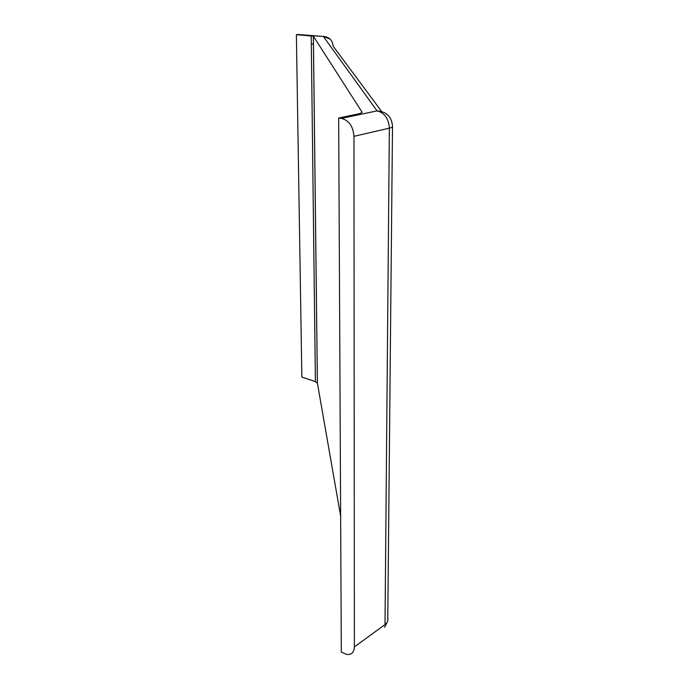 <?xml version="1.0" encoding="UTF-8"?>
<svg xmlns="http://www.w3.org/2000/svg" width="689" height="689" viewBox="0 0 689 689"><rect width="100%" height="100%" fill="white"/><g stroke="black" fill="none" stroke-linecap="round" stroke-linejoin="round"><path stroke-width="1.03" d="M353.957 136.319L354.379 646.937L385.013 624.578L389.363 128.163C388.674 118.551 384.574 112.789 377.072 110.886C386.52 111.635 391.662 116.708 392.497 126.113C392.997 126.862 391.946 127.543 389.363 128.163L353.957 136.319C353.164 126.371 348.978 120.394 341.391 118.387L338.669 118.017L359.847 113.59L362.156 112.298L313.392 36.224L296.373 34.657L301.86 377.107L315.398 381.568L317.396 383.11L340.642 516.113M338.669 118.017L341.313 652.13L346.92 654.455C351.605 654.886 354.086 652.38 354.379 646.937M341.391 118.387L377.072 110.886L323.356 36.448L296.373 34.657M297.769 34.484L299.353 34.588M311.213 35.802L315.398 381.568M313.392 36.224L317.396 383.11M392.497 126.836L387.769 618.782C388.183 620.944 387.261 622.882 385.013 624.578M313.486 44.105L311.316 43.924M381.628 111.472L333.114 46.146C332.494 40.177 329.239 36.948 323.356 36.448L324.786 36.517M313.357 36.19L317.362 382.989M384.677 627.231L387.201 622.227M330.117 39.109L323.434 36.439L297.855 34.476"/></g></svg>
